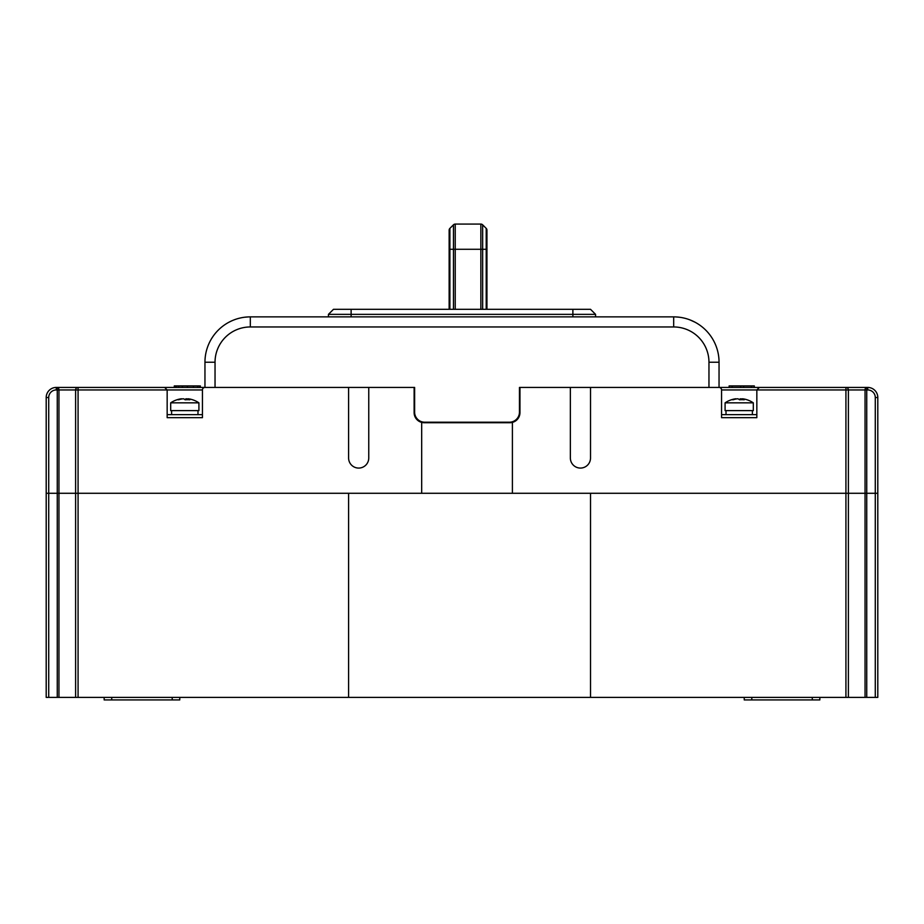 <?xml version="1.0" encoding="UTF-8"?>
<svg xmlns="http://www.w3.org/2000/svg" width="924" height="924" viewBox="0 0 924 924"><rect width="100%" height="100%" fill="white"/><g stroke="black" fill="none" stroke-linecap="round" stroke-linejoin="round"><path stroke-width="1.39" d="M720.027 387.433L867.717 387.433A10.083 10.083 0 0 1 877.8 397.516L877.8 493.277L866.747 493.277L877.8 493.277L877.8 697.389L845.922 697.389L845.922 493.277L866.747 493.277L865.049 493.277L865.049 697.389M421.679 493.277L845.922 493.277L590.517 493.277L590.517 697.389L348.602 697.389L348.602 493.277L75.606 493.277L421.679 493.277L421.679 422.395A10.083 10.083 0 0 1 414.125 412.635L414.125 387.433L368.757 387.433L368.757 457.992A10.083 10.083 0 0 1 358.685 468.075A10.083 10.083 0 0 1 348.602 457.992L348.602 387.433L203.973 387.433M58.951 697.389L58.951 389.951L78.078 389.951L78.078 387.433A2.518 2.472 90 0 0 75.606 389.951L75.606 493.277L57.253 493.277L75.606 493.277L75.606 697.389L57.253 697.389L57.253 493.277L46.2 493.277L57.253 493.277L57.253 389.951L58.951 389.951A2.518 1.698 -90 0 0 57.253 387.433L204.955 387.433A2.518 2.518 0 0 0 202.437 389.951L202.437 417.671L202.437 414.645L167.163 414.645L167.163 417.671L202.437 417.671L167.163 417.671L167.163 389.951L164.645 387.433M46.2 697.389L46.2 397.516A10.083 10.083 0 0 1 56.283 387.433L131.878 387.433L56.283 387.433A10.083 10.083 0 0 0 46.2 397.516L48.718 397.516L48.718 697.389L46.2 697.389M48.718 697.389L57.253 697.389M202.437 389.951L167.163 389.951A2.518 2.518 0 0 0 167.163 389.847A2.518 2.518 0 0 1 167.163 389.951L78.078 389.951L78.078 697.389L75.606 697.389M78.078 697.389L348.602 697.389M590.517 697.389L845.922 697.389M179.764 699.918L179.764 697.389L179.764 699.918L104.158 699.918L104.158 697.389M819.842 699.918L819.842 697.389L819.842 699.918L744.236 699.918L744.236 697.389L744.236 699.918M877.8 697.389L877.8 604.157L877.8 697.389M877.8 427.754L877.8 397.516A10.083 10.083 0 0 0 867.717 387.433A10.083 10.083 0 0 1 877.8 397.516L877.8 604.157M480.861 309.309L480.861 224.082L455.232 224.082A2.518 2.518 0 0 0 453.453 224.821L453.453 309.309M480.861 224.082A2.518 2.518 0 0 1 482.651 224.821A2.518 2.518 0 0 0 480.861 224.082A2.518 2.518 0 0 1 482.651 224.821L486.209 228.39L482.651 224.821L482.651 249.284L455.232 249.284L455.232 309.309M449.884 228.39L453.453 224.821L449.884 228.39A2.518 2.518 0 0 0 449.145 230.168A2.518 2.518 0 0 1 449.884 228.39L449.884 249.284L455.232 249.284L455.232 224.082M449.145 309.309L449.145 230.168M486.948 230.168A2.518 2.518 0 0 0 486.209 228.39A2.518 2.518 0 0 1 486.948 230.168A2.518 2.518 0 0 0 486.209 228.39L486.209 249.284L486.948 249.284L486.948 230.168L486.948 309.309M56.283 389.951L57.253 389.951L57.253 387.433L56.283 387.433L56.283 389.951A7.565 7.565 0 0 0 48.718 397.516M149.515 387.433L131.878 387.433L149.515 387.433M131.878 387.433L169.681 387.433M174.717 387.433L174.717 385.92L199.561 385.92L199.561 387.433L200.369 385.92L200.369 387.433M729.117 387.433L729.117 385.92L754.319 385.92L754.319 387.433L779.521 387.433M512.404 493.277L512.404 422.395A10.083 10.083 0 0 0 519.958 412.635L519.958 387.433L570.362 387.433L570.362 457.992A10.083 10.083 0 0 0 580.445 468.075A10.083 10.083 0 0 0 590.517 457.992L590.517 387.433L719.045 387.433L708.962 387.433L708.962 362.231A35.285 35.285 0 0 0 673.677 326.957L250.323 326.957A35.285 35.285 0 0 0 215.038 362.231L215.038 387.433L414.622 387.433L414.622 412.127L414.125 387.433M174.29 387.433L174.29 385.92L175.837 385.92M328.436 316.874L328.436 314.356L333.483 309.309L590.517 309.309L595.564 314.356L595.564 316.874M595.564 314.356L328.436 314.356M848.394 697.389L848.394 493.277L845.922 493.277L845.922 389.951L848.394 389.951A2.518 2.472 -90 0 0 845.922 387.433L845.922 389.951L756.837 389.951L756.837 417.671L756.837 397.516M848.394 493.277L865.049 493.277L865.049 389.951L866.747 389.951L866.747 387.433A2.518 1.698 90 0 0 865.049 389.951L848.394 389.951L848.394 493.277M756.837 417.671L756.837 414.645L721.563 414.645L721.563 417.671L756.837 417.671L721.563 417.671L721.563 389.951A2.518 2.518 0 0 0 719.045 387.433L719.045 362.231A45.357 45.357 0 0 0 673.677 316.874L250.323 316.874A45.357 45.357 0 0 0 204.955 362.231L204.955 387.433L215.038 387.433M756.837 389.847A2.518 2.518 0 0 0 756.837 389.951L759.355 387.433M756.837 389.951L721.563 389.951L721.563 402.552M421.679 422.395A10.083 10.083 0 0 0 424.197 422.718L509.875 422.718A10.083 10.083 0 0 0 512.404 422.395M751.351 387.433L751.351 385.92M743.624 387.433L743.624 385.92M740.667 387.433L740.667 385.92M732.097 387.433L732.097 385.92M675.467 316.909L679.209 317.209L675.467 316.909M689.373 319.681L690.228 320.004L689.373 319.681M690.205 319.993L694.975 322.187M679.232 317.221L677.904 317.071L679.232 317.221M673.677 326.957L673.677 316.874L675.132 316.897M519.958 387.433L519.461 412.127L519.461 387.433L708.962 387.433M519.461 412.127A10.083 10.083 0 0 1 509.378 422.21L424.705 422.21A10.083 10.083 0 0 1 414.622 412.127M248.602 316.909L244.779 317.209L248.602 316.909M234.627 319.681L233.807 319.993L234.627 319.681M229.025 322.187L231.243 321.078M244.687 317.221L246.096 317.071L244.687 317.221M231.3 321.055L232.825 320.385M233.01 320.305L233.784 319.993M239.917 318.087L241.337 317.775M248.868 316.897L250.323 316.874L250.323 326.957M509.378 422.21L424.705 422.21M682.651 317.775L684.072 318.087M726.01 410.614L725.086 410.614L725.086 402.841L753.314 402.841L753.314 410.614L726.01 410.614L726.021 414.645M735.943 399.041L735.943 398.775A25.075 23.423 -90 0 0 732.12 399.538A25.075 23.423 -90 0 0 731.3 399.792A24.602 7.588 -121.7 0 1 732.131 399.688A24.602 7.588 -121.7 0 1 733.09 399.792A25.075 23.423 -90 0 1 737.745 398.775A25.075 8.928 -90 0 1 739.512 399.792A24.602 19.901 -31.7 0 1 744.224 399.792A25.075 8.928 -90 0 0 742.457 398.775A25.075 23.423 -90 0 1 746.28 399.538A25.075 23.423 -90 0 1 747.1 399.792M740.655 399.711L740.655 398.775A25.075 8.928 -90 0 0 739.2 399.538M742.457 399.688L742.457 398.775M740.655 398.775A25.075 23.423 -90 0 1 742.457 399.041M171.61 410.614L170.686 410.614L170.686 402.841L198.914 402.841L198.914 410.614L171.61 410.614L171.621 414.645M181.543 399.041L181.543 398.775A25.075 23.423 -90 0 0 177.72 399.538A25.075 23.423 -90 0 0 176.9 399.792A24.602 7.588 -121.7 0 1 177.731 399.688A24.602 7.588 -121.7 0 1 178.69 399.792A25.075 23.423 -90 0 1 183.345 398.775A25.075 8.928 -90 0 1 185.112 399.792A24.602 19.901 -31.7 0 1 189.824 399.792A25.075 8.928 -90 0 0 188.057 398.775A25.075 23.423 -90 0 1 191.88 399.538A25.075 23.423 -90 0 1 192.7 399.792M186.255 399.711L186.255 398.775A25.075 8.928 -90 0 0 184.8 399.538M188.057 399.688L188.057 398.775M186.255 398.775A25.075 23.423 -90 0 1 188.057 399.041M111.723 697.389L111.723 699.918M172.199 697.389L172.199 699.918M812.277 697.389L812.277 699.918M751.801 697.389L751.801 699.918M867.717 387.433L867.717 389.951L866.747 389.951L866.747 697.389M867.717 389.951A7.565 7.565 0 0 1 875.282 397.516L875.282 697.389M449.884 309.309L449.884 249.284L449.145 249.284M482.651 309.309L482.651 249.284L486.209 249.284L486.209 309.309M197.748 387.433L197.748 385.92M193.439 387.433L193.439 385.92M187.457 387.433L187.457 385.92M182.375 387.433L182.375 385.92M178.69 387.433L178.69 385.92M176.403 387.433L176.403 385.92M175.144 387.433L175.144 385.92M351.12 309.309L351.12 316.874M572.88 316.874L572.88 309.309M877.8 397.516L875.282 397.516M215.038 362.231L204.955 362.231M708.962 362.231L719.045 362.231M752.379 414.645L752.379 410.614M753.314 402.841A25.202 25.202 0 0 0 746.28 399.538M732.12 399.538A25.202 25.202 0 0 0 725.086 402.841M197.979 414.645L197.979 410.614M198.914 402.841A25.202 25.202 0 0 0 191.88 399.538M177.72 399.538A25.202 25.202 0 0 0 170.686 402.841"/></g></svg>

